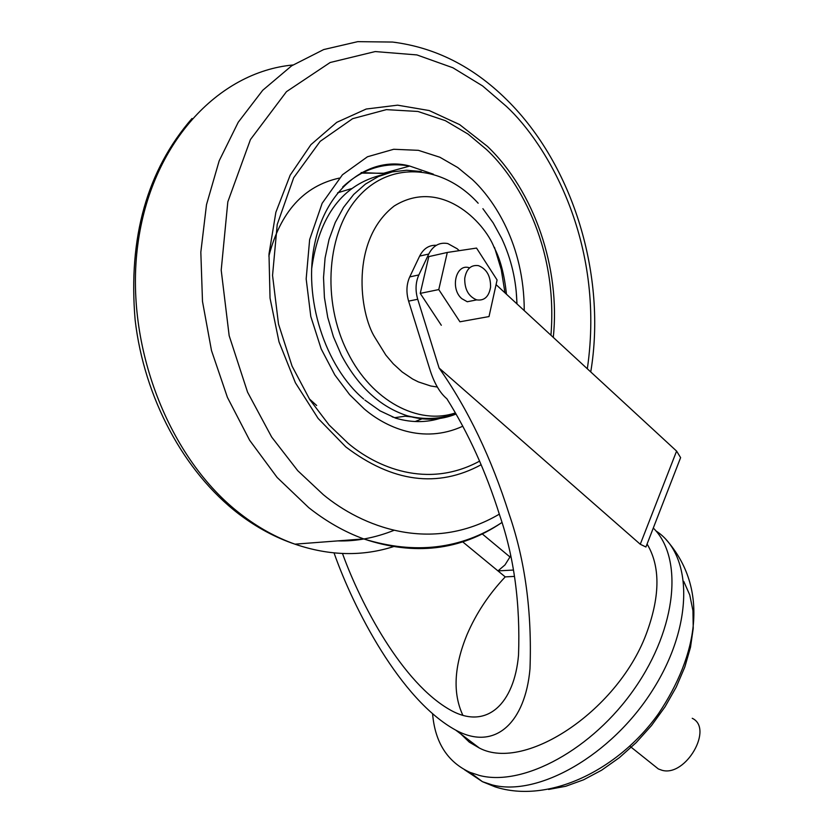 <?xml version="1.0" encoding="UTF-8"?>
<svg xmlns="http://www.w3.org/2000/svg" width="833" height="833" viewBox="0 0 833 833"><rect width="100%" height="100%" fill="white"/><g stroke="black" fill="none" stroke-linecap="round" stroke-linejoin="round"><path stroke-width="1.25" d="M481.162 464.731C437.627 488.263 392.51 482.328 345.81 446.925L318.144 418.458L295.403 382.795L279.024 341.915L270.038 298.141L268.986 254.065L275.869 212.28L290.176 175.149L310.917 144.661L336.782 122.326L366.208 109.029L397.56 105.166L429.203 110.55L459.629 124.606L487.472 146.4C534.474 191.434 560.567 268.445 553.279 337.386M351.359 188.654L337.604 192.819M478.163 203.221C443.854 165.434 392.062 160.394 359.554 195.547C326.817 230.272 321.142 300.692 347.882 352.817C371.695 400.85 418.27 425.528 455.432 412.897M392.187 416.844L394.759 417.666L407.576 415.865C424.518 420.821 440.688 420.217 456.078 414.032M517.012 303.951L516.21 291.404M382.639 174.763C342.759 184.228 319.081 215.622 311.625 268.965M412.814 417.041L405.119 416.208M490.575 287.093C488.961 296.683 484.337 300.952 476.715 299.88C468.573 296.558 464.575 289.405 464.731 278.409C466.376 268.913 470.937 264.665 478.444 265.644C486.659 268.913 490.71 276.056 490.575 287.093M646.752 544.865L645.929 547L640.275 544.261L439.095 368.03C468.011 409.149 491.397 457.973 509.265 514.492C525.175 560.703 532.089 612.172 529.986 668.889C525.342 721.847 495.531 751.824 455.724 730.125C400.173 699.689 353.431 608.028 334.043 552.925M461.003 734.123L469.312 742.151L479.402 748.055C525.654 772.535 619.908 709.039 647.241 631.279C660.225 594.929 660.173 565.846 647.074 544.032M462.721 541.877L505.235 576.884C488.784 594.335 476.06 613.567 467.053 634.579C453.985 666.421 452.59 693.337 462.888 715.318M436.346 245.298C429.078 244.964 423.508 248.557 419.634 256.095L409.732 276.91C406.442 284.292 406.067 292.362 408.607 301.119L430.297 370.82C434.555 383.763 440.084 393.072 446.873 398.768C468.469 433.15 486.076 471.988 499.685 515.294C514.107 557.058 520.386 603.686 518.522 655.165C514.325 703.239 487.149 730.406 450.882 710.32C402.016 683.279 360.345 603.123 342.488 553.497M439.095 368.03L417.729 299.266L408.607 301.119M459.243 250.671L457.14 248.734L447.779 243.559C439.532 242.07 433.181 245.558 428.745 254.034L418.853 274.932C415.552 282.356 415.178 290.457 417.729 299.266M679.27 461.097L680.613 457.64L676.594 451.101L496.062 284.626M510.442 555.861L509.973 556.975L482.307 533.963M513.326 570.053L497.967 570.897L504.985 564.92L509.973 556.975M505.235 576.884L514.461 576.405M475.633 300.099L467.271 301.744L461.857 298.703C449.903 288.843 455.838 263.52 469.021 267.664M497.093 279.982L476.538 248.078L447.3 252.451L438.772 289.572L459.931 321.788L489.013 316.571L497.093 279.982M447.3 252.451L428.797 256.616L420.238 293.383L438.772 289.572M459.931 321.788L489.013 316.571M441.313 325.266L420.238 293.383M432.598 713.923C435.034 742.495 447.477 761.966 469.937 772.347L479.579 775.502C523.395 786.852 592.617 749.388 634.756 688.308C677.187 627.374 683.268 557.454 653.291 528.039M654.269 765.694L658.372 768.963L662.131 770.317C685.83 777.012 713.777 728.354 692.244 718.296M548.614 789.455L565.742 786.269L583.6 779.792L601.655 770.181L619.356 757.666L636.173 742.62L651.562 725.481L665.057 706.79L676.24 687.11L684.799 667.077L690.505 647.272L693.233 628.301L692.952 610.693L689.745 594.939L683.758 581.413M292.924 64.984C217.84 72.013 151.012 143.859 137.799 244.725C124.325 345.414 168.901 459.243 240.852 514.211C258.157 527.539 276.192 537.524 294.955 544.168C329.462 555.944 362.574 556.673 394.29 546.365M499.331 514.159C430.588 554.445 361.574 526.352 323.308 494.667L297.745 470.687L271.683 437.075L247.557 392.166L229.158 335.678L221.203 270.163L227.826 201.825L250.452 139.548L286.479 91.651L330.16 62.506L375.204 51.563L416.927 54.926L452.913 67.775L482.567 85.914L506.349 106.343C546.375 143.318 605.841 241.612 587.327 368.79M501.393 522.864C460.285 550.54 414.386 555.892 363.698 538.909C344.664 531.964 326.338 521.541 308.731 507.641L277.139 477.465L249.65 440.293L227.44 397.435L211.488 350.537L202.492 301.442L200.826 252.16L206.501 204.658L219.183 160.811L238.238 122.243L262.739 90.256L291.633 65.828L323.714 49.553L357.753 41.65L392.572 42.056C435.055 47.377 472.977 66.473 506.349 99.356M479.61 461.128C427.142 489.554 376.204 467.105 347.996 443.187L329.066 424.976L309.834 399.684L292.06 366.114L278.503 324.079L272.547 275.39L277.222 224.483L293.674 177.762L320.153 141.36L352.598 118.692L386.377 109.633L417.947 111.466L445.374 120.681L468.115 134.113L486.42 149.44C515.658 176.357 558.36 243.257 550.946 335.241M524.249 310.615C524.238 244.538 493.823 199.42 472.269 179.47L457.796 167.568L439.876 157.239L418.353 150.325L393.697 149.274L367.457 156.771L342.436 174.784L322.152 203.294L309.647 239.571L306.169 278.909L310.792 316.478L321.194 348.944L334.824 374.944L349.6 394.623L364.167 408.868C385.325 426.996 422.591 444.645 462.815 426.215M342.675 187.008C362.365 168.714 384.721 161.727 409.721 166.048L433.379 174.18M415.105 421.55L423.164 418.353M316.675 405.504L309.282 398.83M268.861 256.085C280.409 211.884 303.889 185.894 339.291 178.106M385.866 173.639L361.147 172.525M337.729 540.898C356.087 541.46 374.871 537.931 394.071 530.309M494.469 247.297L501.268 269.694L504.975 292.841M445.27 416.583C429.484 422.706 412.939 423.226 395.633 418.156L380.077 410.867L364.885 400.079M437.315 387.022L430.765 386.002L418.374 381.91L412.627 379.025L402.204 371.997L393.28 363.834L385.846 355.108L374.944 337.532C359.429 313.146 350.037 240.143 394.217 205.98C440.386 177.325 484.14 221.359 494.167 247.536C500.3 259.053 504.392 274.609 506.454 294.205M421.269 171.525L406.65 170.234L392.239 171.9L378.38 176.544L365.427 184.103L353.713 194.433L343.56 207.334L335.251 222.484L329.025 239.529L325.078 258.043L323.527 277.545L324.422 297.506L327.744 317.415L333.408 336.719L341.27 354.92C358.148 386.71 380.254 407.025 407.576 415.865C424.549 420.009 440.595 419.197 455.734 413.428M640.275 544.261L676.594 451.101M418.853 274.932L409.732 276.91M428.745 254.034L419.634 256.095M464.491 769.713L482.453 781.687L492.126 784.894C538.191 797.15 611.703 755.26 652.676 690.057C694.066 625.021 692.962 554.539 655.925 530.913M192.007 118.484C147.087 170.286 128.126 237.447 135.133 319.955C144.14 397.747 183.781 471.842 238.811 513.971C256.647 527.508 275.359 537.566 294.955 544.168L363.698 538.909C414.98 554.757 461.034 549.301 501.872 522.551M363.657 399.028C325.453 366.999 302.317 297.641 315.113 241.914C327.421 185.582 371.289 155.552 409.721 166.048L383.753 173.222L361.73 173.129M506.86 99.856C573.864 165.892 606.684 276.546 590.743 371.935M516.897 303.837C516.46 281.033 511.389 259.209 501.685 238.384L493.167 222.88L482.89 208.667M476.715 299.88L467.271 301.744M455.724 730.125L479.402 748.055M680.613 457.64L645.929 547M665.859 539.326C710.445 589.504 697.2 655.873 658.507 713.662C618.284 770.369 548.406 804.22 495.01 786.821L482.453 781.687L469.937 772.347M658.372 768.963L629.842 746.17"/></g></svg>
